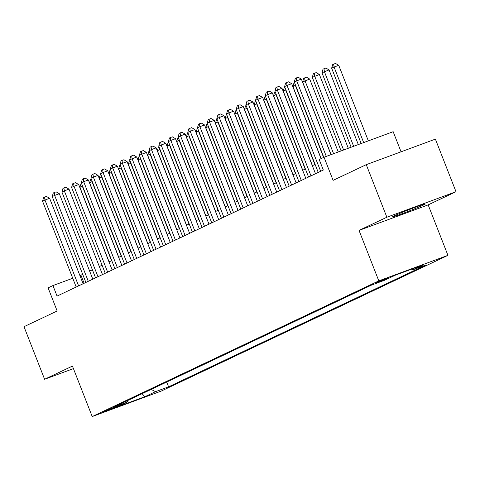 <?xml version="1.0" encoding="UTF-8"?>
<svg xmlns="http://www.w3.org/2000/svg" width="480" height="480" viewBox="0 0 480 480"><rect width="100%" height="100%" fill="white"/><g stroke="black" fill="none" stroke-linecap="round" stroke-linejoin="round"><path stroke-width="0.72" d="M394.272 215.808A17.628 0.648 158.6 0 0 392.436 216.858A17.628 0.648 158.6 0 0 405.078 212.58A17.628 0.648 158.6 0 0 423.42 205.044A17.628 0.648 158.6 0 0 425.262 203.994A17.628 0.648 158.6 0 0 412.62 208.272A17.628 0.648 158.6 0 0 394.272 215.808M375.732 282.816L380.166 281.496L388.446 277.968L375.732 282.816M401.052 151.812L393.174 131.7L324.036 157.23L319.194 159.522L323.316 170.034L57.06 296.088L52.938 285.57L48.096 287.862L57.162 310.998L24 326.694L44.604 379.266L73.434 368.622M456 191.706L435.396 139.134L366.264 164.658L386.868 217.23L359.028 230.406L378.81 280.872L447.942 255.348L428.166 204.882L456 191.706L386.868 217.23M378.81 280.872L92.214 416.556L161.352 391.026L447.942 255.348M115.338 407.322L118.2 405.894L113.178 407.592L103.026 412.014L115.338 407.322L115.158 406.854M151.176 389.4L155.508 391.674L168.588 386.844L426.132 264.912L413.052 269.742L423.702 264.702L395.304 275.19L384.648 280.23L371.574 285.06L114.024 406.986L127.104 402.156L127.722 400.5M155.508 391.674L144.858 396.714L116.454 407.202L127.104 402.156M324.036 157.23L333.102 180.36L366.264 164.658M92.214 416.556L72.438 366.084L44.604 379.266M82.716 274.398L79.932 275.604M72.75 278.256L52.938 285.57M315.09 164.388L312.336 165.69M305.406 168.972L302.652 170.274M295.722 173.556L292.974 174.858M286.044 178.134L283.29 179.442M276.36 182.718L273.606 184.026M266.676 187.302L263.928 188.604M256.998 191.886L254.244 193.188M247.314 196.47L244.56 197.772M237.63 201.054L234.882 202.356M227.946 205.638L225.198 206.94M218.268 210.222L215.514 211.524M208.584 214.806L205.836 216.108M198.9 219.39L196.152 220.692M189.222 223.974L186.468 225.276M179.538 228.558L176.784 229.86M169.854 233.142L167.106 234.444M160.176 237.726L157.422 239.028M150.492 242.31L147.738 243.612M140.808 246.894L138.06 248.196M131.13 251.478L128.376 252.78M121.446 256.062L118.692 257.364M111.762 260.646L109.014 261.948M102.078 265.23L99.33 266.532M92.4 269.814L89.646 271.116M84.12 283.278L80.964 275.226M166.704 382.05L168.588 386.844M413.052 269.742L411.81 269.094M142.086 393.702L144.858 396.714M359.028 230.406L428.166 204.882M83.118 283.746L49.632 198.294L44.958 200.016L78.612 285.882M42.54 201.162L43.596 197.568L44.562 197.112L44.958 200.016L42.54 201.162L76.188 287.028M44.562 197.112L46.434 196.422L49.632 198.294M111.54 260.748L82.332 186.222L79.908 187.368L109.116 261.894M82.56 186.132L82.188 185.178M79.908 187.368L80.964 183.774L81.534 183.504M92.802 279.162L59.316 193.71L54.642 195.438L88.29 281.298M52.224 196.584L53.28 192.984L54.246 192.528L54.642 195.438L52.224 196.584L85.872 282.444M54.246 192.528L56.112 191.838L59.316 193.71M102.486 274.584L68.994 189.126L64.326 190.854L97.974 276.714M61.902 192L62.958 188.4L63.93 187.944L64.326 190.854L61.902 192L95.556 277.86M63.93 187.944L65.796 187.254L68.994 189.126M112.164 270L78.678 184.542L74.004 186.27L107.658 272.13M71.586 187.416L72.642 183.816L73.608 183.36L74.004 186.27L71.586 187.416L105.234 273.276M73.608 183.36L75.48 182.67L78.678 184.542M121.848 265.416L88.362 179.958L83.688 181.686L117.336 267.546M81.27 182.832L82.326 179.238L83.292 178.776L83.688 181.686L81.27 182.832L114.918 268.692M83.292 178.776L85.158 178.086L88.362 179.958M121.218 256.17L92.01 181.638L89.592 182.784L118.8 257.316M92.244 181.554L91.872 180.594M89.592 182.784L90.648 179.19L91.212 178.92M130.902 251.586L101.694 177.054L99.276 178.2L128.484 252.732M101.928 176.97L101.55 176.01M99.276 178.2L100.332 174.606L100.896 174.336M140.586 247.002L111.378 172.47L108.954 173.616L138.162 248.148M111.612 172.386L111.234 171.426M108.954 173.616L110.01 170.022L110.58 169.752M150.264 242.418L121.056 167.886L118.638 169.032L147.846 243.564M121.29 167.802L120.918 166.842M118.638 169.032L119.694 165.438L120.258 165.168M131.532 260.832L98.04 175.374L93.372 177.102L127.02 262.968M90.948 178.248L92.004 174.654L92.976 174.192L93.372 177.102L90.948 178.248L124.602 264.114M92.976 174.192L94.842 173.502L98.04 175.374M159.948 237.834L130.74 163.302L128.322 164.448L157.53 238.98M130.974 163.218L130.596 162.258M128.322 164.448L129.378 160.854L129.942 160.584M141.216 256.248L107.724 170.79L103.05 172.518L136.704 258.384M100.632 173.664L101.688 170.07L102.654 169.608L103.05 172.518L100.632 173.664L134.28 259.53M102.654 169.608L104.526 168.918L107.724 170.79M169.632 233.25L140.424 158.718L138 159.864L167.208 234.396M140.658 158.634L140.28 157.674M138 159.864L139.056 156.27L139.626 156M150.894 251.664L117.408 166.206L112.734 167.934L146.382 253.8M110.316 169.08L111.372 165.486L112.338 165.024L112.734 167.934L110.316 169.08L143.964 254.946M112.338 165.024L114.21 164.334L117.408 166.206M179.31 228.666L150.102 154.134L147.684 155.28L176.892 229.812M150.336 154.05L149.964 153.09M147.684 155.28L148.74 151.686L149.304 151.416M160.578 247.08L127.086 161.622L122.418 163.35L156.066 249.216M119.994 164.496L121.05 160.902L122.022 160.44L122.418 163.35L119.994 164.496L153.648 250.362M122.022 160.44L123.888 159.75L127.086 161.622M188.994 224.082L159.786 149.55L157.368 150.696L186.576 225.228M160.02 149.466L159.642 148.506M157.368 150.696L158.424 147.102L158.988 146.832M170.262 242.496L136.77 157.038L132.102 158.766L165.75 244.632M129.678 159.912L130.734 156.318L131.7 155.856L132.102 158.766L129.678 159.912L163.326 245.778M131.7 155.856L133.572 155.166L136.77 157.038M198.678 219.498L169.47 144.966L167.046 146.112L196.254 220.644M169.704 144.882L169.326 143.922M167.046 146.112L168.102 142.518L168.672 142.248M179.94 237.912L146.454 152.454L141.78 154.182L175.434 240.048M139.362 155.328L140.418 151.734L141.384 151.272L141.78 154.182L139.362 155.328L173.01 241.194M141.384 151.272L143.256 150.582L146.454 152.454M208.356 214.914L179.148 140.382L176.73 141.528L205.938 216.06M179.382 140.298L179.01 139.338M176.73 141.528L177.786 137.934L178.356 137.664M189.624 233.328L156.132 147.87L151.464 149.598L185.112 235.464M149.04 150.744L150.102 147.15L151.068 146.688L151.464 149.598L149.04 150.744L182.694 236.61M151.068 146.688L152.934 145.998L156.132 147.87M218.04 210.33L188.832 135.798L186.414 136.944L215.622 211.476M189.066 135.714L188.688 134.754M186.414 136.944L187.47 133.35L188.034 133.08M199.308 228.744L165.816 143.292L161.148 145.014L194.796 230.88M158.724 146.16L159.78 142.566L160.752 142.104L161.148 145.014L158.724 146.16L192.378 232.026M160.752 142.104L162.618 141.414L165.816 143.292M227.724 205.746L198.516 131.214L196.092 132.36L225.3 206.892M198.75 131.13L198.372 130.17M196.092 132.36L197.148 128.766L197.718 128.496M237.408 201.162L208.2 126.63L205.776 127.776L234.984 202.308M208.428 126.546L208.056 125.586M205.776 127.776L206.832 124.182L207.402 123.918M247.086 196.578L217.878 122.046L215.46 123.192L244.668 197.724M218.112 121.962L217.74 121.002M215.46 123.192L216.516 119.598L217.08 119.334M208.986 224.16L175.5 138.708L170.826 140.43L204.48 226.296M168.408 141.576L169.464 137.982L170.43 137.52L170.826 140.43L168.408 141.576L202.056 227.442M170.43 137.52L172.302 136.836L175.5 138.708M218.67 219.576L185.184 134.124L180.51 135.846L214.158 221.712M178.092 136.992L179.148 133.398L180.114 132.942L180.51 135.846L178.092 136.992L211.74 222.858M180.114 132.942L181.98 132.252L185.184 134.124M228.354 214.992L194.862 129.54L190.194 131.262L223.842 217.128M187.77 132.408L188.826 128.814L189.798 128.358L190.194 131.262L187.77 132.408L221.424 218.274M189.798 128.358L191.664 127.668L194.862 129.54M256.77 191.994L227.562 117.462L225.144 118.608L254.352 193.14M227.796 117.378L227.418 116.418M225.144 118.608L226.2 115.014L226.764 114.75M238.032 210.408L204.546 124.956L199.872 126.678L233.526 212.544M197.454 127.824L198.51 124.23L199.476 123.774L199.872 126.678L197.454 127.824L231.102 213.69M199.476 123.774L201.348 123.084L204.546 124.956M266.454 187.41L237.246 112.884L234.822 114.03L264.03 188.556M237.48 112.794L237.102 111.834M234.822 114.03L235.878 110.43L236.448 110.166M247.716 205.824L214.23 120.372L209.556 122.094L243.204 207.96M207.138 123.24L208.194 119.646L209.16 119.19L209.556 122.094L207.138 123.24L240.786 209.106M209.16 119.19L211.026 118.5L214.23 120.372M276.132 182.826L246.924 108.3L244.506 109.446L273.714 183.972M247.158 108.21L246.786 107.25M244.506 109.446L245.562 105.846L246.126 105.582M257.4 201.24L223.908 115.788L219.24 117.51L252.888 203.376M216.816 118.656L217.872 115.062L218.844 114.606L219.24 117.51L216.816 118.656L250.47 204.522M218.844 114.606L220.71 113.916L223.908 115.788M285.816 178.242L256.608 103.716L254.19 104.862L283.398 179.388M256.842 103.626L256.464 102.666M254.19 104.862L255.246 101.262L255.81 100.998M267.084 196.656L233.592 111.204L228.918 112.926L262.572 198.792M226.5 114.072L227.556 110.478L228.522 110.022L228.918 112.926L226.5 114.072L260.148 199.938M228.522 110.022L230.394 109.332L233.592 111.204M295.5 173.658L266.292 99.132L263.868 100.278L293.076 174.804M266.526 99.042L266.148 98.082M263.868 100.278L264.924 96.684L265.494 96.414M276.762 192.072L243.276 106.62L238.602 108.342L272.25 194.208M236.184 109.488L237.24 105.894L238.206 105.438L238.602 108.342L236.184 109.488L269.832 195.354M238.206 105.438L240.078 104.748L243.276 106.62M305.178 169.074L275.97 94.548L273.552 95.694L302.76 170.22M276.204 94.458L275.832 93.498M273.552 95.694L274.608 92.1L275.172 91.83M286.446 187.488L252.954 102.036L248.286 103.758L281.934 189.624M245.862 104.904L246.918 101.31L247.89 100.854L248.286 103.758L245.862 104.904L279.516 190.77M247.89 100.854L249.756 100.164L252.954 102.036M314.862 164.49L285.654 89.964L283.236 91.11L312.444 165.636M285.888 89.874L285.51 88.914M283.236 91.11L284.292 87.516L284.856 87.246M296.13 182.904L262.638 97.452L257.97 99.174L291.618 185.04M255.546 100.32L256.602 96.726L257.568 96.27L257.97 99.174L255.546 100.32L289.194 186.186M257.568 96.27L259.44 95.58L262.638 97.452M323.58 157.446L295.338 85.38L292.914 86.526L321.156 158.592M295.572 85.29L295.194 84.336M292.914 86.526L293.97 82.932L294.54 82.662M305.808 178.32L272.322 92.868L267.648 94.59L301.302 180.456M265.23 95.736L266.286 92.142L267.252 91.686L267.648 94.59L265.23 95.736L298.878 181.602M267.252 91.686L269.124 90.996L272.322 92.868M315.492 173.736L282 88.284L277.332 90.012L310.98 175.872M274.908 91.158L275.97 87.558L276.936 87.102L277.332 90.012L274.908 91.158L308.562 177.018M276.936 87.102L278.802 86.412L282 88.284M321.054 158.64L291.684 83.7L287.016 85.428L320.664 171.288M284.592 86.574L285.648 82.974L286.62 82.518L287.016 85.428L284.592 86.574L318.246 172.434M286.62 82.518L288.486 81.828L291.684 83.7M338.262 151.974L309.69 79.068L302.598 81.942L331.086 154.626M333.588 153.702L305.016 80.796L304.62 77.886L306.492 77.196L309.69 79.068M302.598 81.942L303.654 78.348L304.62 77.886M348.288 148.272L319.374 74.484L312.282 77.358L341.112 150.924M343.62 150L314.7 76.212L314.304 73.302L316.176 72.612L319.374 74.484M312.282 77.358L313.338 73.764L314.304 73.302M358.314 144.57L329.052 69.9L321.96 72.774L351.138 147.222M353.646 146.298L324.384 71.628L323.988 68.718L325.854 68.028L329.052 69.9M321.96 72.774L323.016 69.18L323.988 68.718M330.972 154.668L301.368 79.116L296.694 80.844L326.304 156.39M294.276 81.99L295.332 78.39L296.298 77.934L296.694 80.844L294.276 81.99L323.802 157.338M296.298 77.934L298.17 77.244L301.368 79.116M368.346 140.868L338.736 65.322L334.068 67.044L331.644 68.19L361.164 143.52M363.672 142.596L334.068 67.044L333.672 64.134L335.538 63.444L338.736 65.322M331.644 68.19L332.7 64.596L333.672 64.134"/></g></svg>
